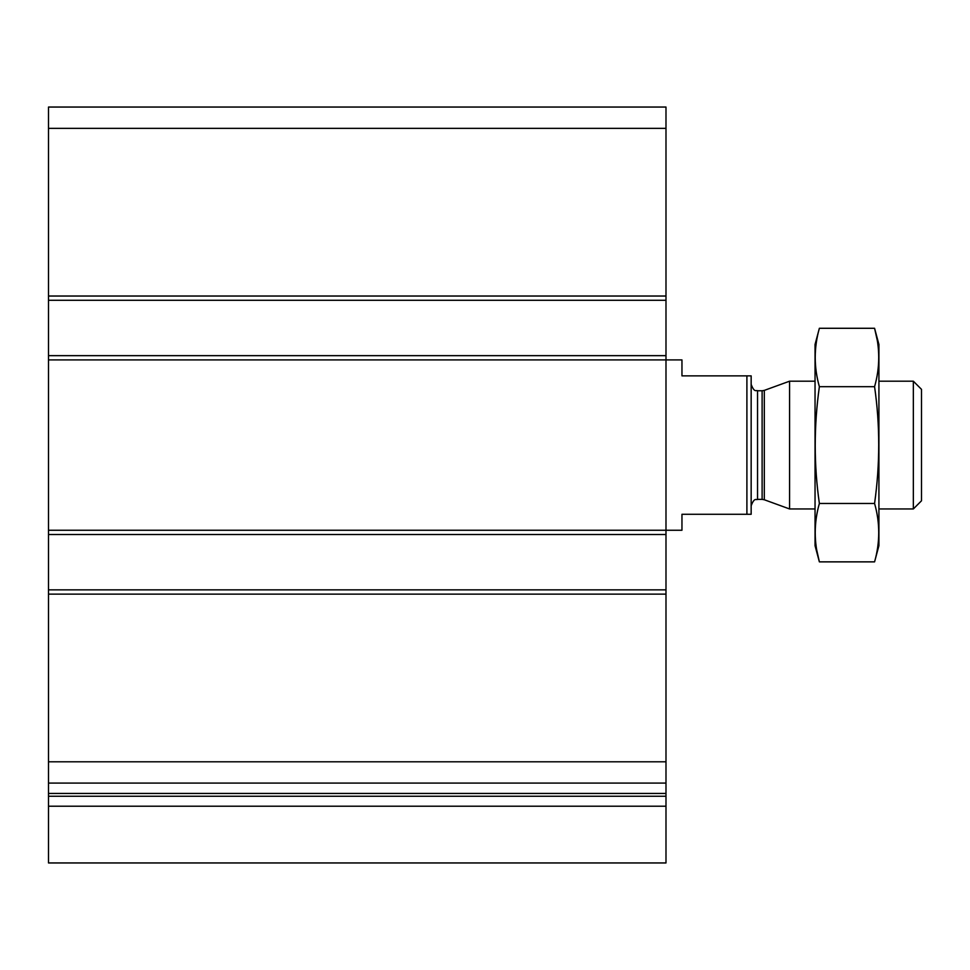 <?xml version="1.0" encoding="UTF-8"?>
<svg xmlns="http://www.w3.org/2000/svg" width="970" height="970" viewBox="0 0 970 970"><rect width="100%" height="100%" fill="white"/><g stroke="black" fill="none" stroke-linecap="round" stroke-linejoin="round"><path stroke-width="1.45" d="M665.99 300.288L48.5 300.288L48.5 107.052L665.99 107.052L665.99 862.948L48.5 862.948L48.5 806.203L665.99 806.203M48.5 300.288L48.5 355.65L665.99 355.65M48.5 355.65L48.5 534.506L665.99 534.506M48.5 534.506L48.5 589.869L665.99 589.869M48.5 589.869L48.5 783.093L665.99 783.093M48.5 783.093L48.5 806.203M746.9 375.875L746.9 514.282L751.156 514.282L751.156 375.875L681.959 375.875L681.959 359.906L48.5 359.906M746.9 514.282L681.959 514.282L681.959 530.25L48.5 530.25M913.34 381.198L913.34 508.959L921.5 500.787L921.5 389.358L913.34 381.198L878.917 381.198M815.043 508.959L789.568 508.959L789.568 381.198L815.043 381.198M874.576 561.86L878.917 545.686L878.917 344.471L874.576 328.284C880.105 347.757 880.105 367.218 874.576 386.678C880.093 425.115 880.093 464.048 874.576 503.466C880.105 522.939 880.105 542.4 874.576 561.86L819.371 561.86C813.854 542.4 813.854 522.939 819.371 503.466C813.854 465.042 813.854 426.109 819.371 386.678C813.854 367.218 813.854 347.757 819.371 328.284L874.576 328.284L877.183 339.973M816.764 550.184L819.371 561.86L815.043 545.686L815.043 344.471L819.371 328.284M874.576 503.466L819.371 503.466M874.576 386.678L819.371 386.678M48.5 128.343L665.99 128.343M48.5 296.032L665.99 296.032M48.5 594.125L665.99 594.125M48.5 761.802L665.99 761.802M48.5 793.448L665.99 793.448M48.5 796.261L665.99 796.261M764.299 390.389L762.117 390.777L762.117 499.368L764.299 499.756L764.299 390.389L789.568 381.198M762.117 499.368L757.546 499.368L757.546 390.777C756.37 389.758 754.514 393.311 751.156 384.387M913.34 508.959L878.917 508.959M764.299 499.756L789.568 508.959M762.117 390.777L757.546 390.777M757.546 499.368C756.37 500.387 754.514 496.834 751.156 505.758"/></g></svg>

